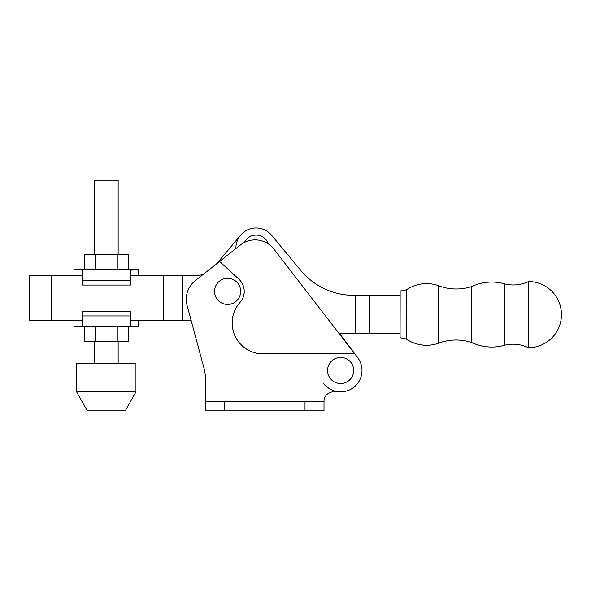 <?xml version="1.0" encoding="UTF-8"?>
<svg xmlns="http://www.w3.org/2000/svg" width="591" height="591" viewBox="0 0 591 591"><rect width="100%" height="100%" fill="white"/><g stroke="black" fill="none" stroke-linecap="round" stroke-linejoin="round"><path stroke-width="0.89" d="M528.384 347.715A34.854 34.854 0 0 0 504.337 345.321A46.719 46.719 0 0 1 471.677 342.499A49.991 49.991 0 0 0 438.079 343.371L438.175 285.564A49.991 49.991 0 0 0 471.766 286.539A46.719 46.719 0 0 1 504.441 283.82A34.854 34.854 0 0 0 528.494 281.508A33.103 33.103 0 0 1 561.45 314.671A33.103 33.103 0 0 1 528.384 347.715L528.494 281.508M438.079 343.371A35.844 35.844 0 0 1 406.298 339.005L406.379 289.819A35.844 35.844 0 0 1 438.175 285.564M406.298 339.005L400.077 337.764L400.159 291.038L406.379 289.819M352.568 333.324L339.411 333.302L357.71 357.651A21.372 21.372 0 0 1 340.623 391.863A21.372 21.372 0 0 0 357.54 357.429L273.936 249.121A23.743 23.743 0 0 0 240.426 244.992L195.303 280.614A23.743 23.743 0 0 0 187.096 305.436L204.287 369.22A28.494 28.494 0 0 1 205.269 376.637L205.269 401.363L324.001 401.363L324.001 410.856L305.008 410.856L305.008 401.363M338.916 333.294L355.442 333.324L355.509 295.33L353.61 295.33A68.866 68.866 0 0 1 300.664 270.36L271.638 235.284A20.183 20.183 0 0 0 235.905 248.56M504.337 345.321L504.441 283.82M471.677 342.499L471.766 286.539M268.462 243.98A13.061 13.061 0 0 0 244.312 242.495M300.664 270.36L271.638 235.284M355.509 295.33L369.752 295.352L369.693 333.346L400.085 333.398M355.442 333.324L369.693 333.346M369.752 295.352L400.151 295.404M323.543 383.33A21.372 21.372 0 0 0 340.623 391.863L333.501 391.863L340.623 391.863M340.623 383.552A13.061 13.061 0 0 1 327.562 370.491A13.061 13.061 0 0 1 340.623 357.429A13.061 13.061 0 0 1 353.684 370.491A13.061 13.061 0 0 1 340.623 383.552M219.601 261.436L238.845 279.129A16.622 16.622 0 0 1 239.99 302.437A30.872 30.872 0 0 0 263.017 353.869L354.792 353.869M227.594 304.431A13.061 13.061 0 0 1 214.533 291.37A13.061 13.061 0 0 1 227.594 278.309A13.061 13.061 0 0 1 240.655 291.37A13.061 13.061 0 0 1 227.594 304.431M205.269 410.856L205.269 401.363L205.269 410.856L305.008 410.856M324.001 401.363A9.5 9.5 0 0 1 333.501 391.863M240.626 235.174L216.616 263.793L203.319 274.29A23.743 23.743 0 0 1 195.673 275.554L130.493 275.554M204.287 369.22A28.494 28.494 0 0 1 205.269 376.637M138.575 320.669L138.575 326.372L132.391 326.372L138.575 326.372M118.148 254.655L118.148 180.144L94.405 180.144L94.405 254.655M73.986 275.554L73.986 269.851L80.162 269.851L73.986 269.851M76.594 391.863L87.283 410.856L125.277 410.856L135.96 391.863L135.96 363.369L76.594 363.369L76.594 391.863L135.96 391.863M128.217 269.851L128.217 254.655L117.247 254.655L117.247 269.851L138.575 269.851L130.493 270.124L130.493 285.054L82.068 285.054L82.068 280.304L130.493 280.304M82.068 280.304L82.068 270.124L80.162 269.851L95.314 269.851L95.314 254.655L117.247 254.655M95.314 269.851L117.247 269.851M84.343 269.851L84.343 254.655L95.314 254.655M130.493 315.919L130.493 326.099L132.391 326.372L73.986 326.372L82.068 326.099L82.068 311.169L130.493 311.169L130.493 315.919L82.068 315.919M84.343 326.372L84.343 341.568L128.217 341.568L128.217 326.372M117.247 341.568L117.247 326.372M95.314 341.568L95.314 326.372M82.068 320.669L29.55 320.669L29.55 275.554L82.068 275.554M182.235 275.554L182.235 320.669L191.203 320.669L130.493 320.669M163.242 320.669L163.242 275.554M224.27 401.363L224.27 410.856M51.631 320.669L51.631 275.554M94.405 341.568L94.405 363.369M118.148 341.568L118.148 363.369M138.575 275.554L138.575 269.851M73.986 320.669L73.986 326.372"/></g></svg>

